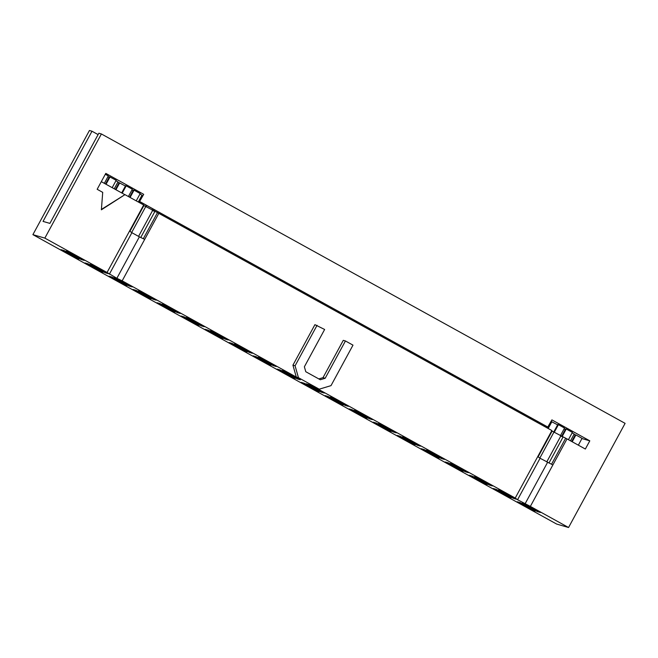 <?xml version="1.0" encoding="UTF-8"?>
<svg xmlns="http://www.w3.org/2000/svg" width="658" height="658" viewBox="0 0 658 658"><rect width="100%" height="100%" fill="white"/><g stroke="black" fill="none" stroke-linecap="round" stroke-linejoin="round"><path stroke-width="0.99" d="M520.346 502.679L535.472 511.036L532.338 510.123L517.213 501.766L520.346 502.679M532.199 509.226L532.338 510.123M525.323 504.127L540.448 512.483L537.315 511.57L522.189 503.214L525.323 504.127M537.175 510.674L537.315 511.57M496.338 489.412L511.463 497.769L508.33 496.856L493.204 488.499L496.338 489.412M508.19 495.959L508.33 496.856M501.306 490.86L516.431 499.216L513.306 498.303L498.18 489.947L501.306 490.86M513.158 497.407L513.306 498.303M472.329 476.145L487.446 484.502L484.321 483.589L469.195 475.232L472.329 476.145M484.173 482.692L484.321 483.589M477.297 477.585L492.423 485.949L489.289 485.036L474.163 476.68L477.297 477.585M489.149 484.14L489.289 485.036M448.312 462.87L463.438 471.235L460.304 470.322L445.178 461.965L448.312 462.87M460.164 469.425L460.304 470.322M453.288 464.318L468.414 472.674L465.28 471.77L450.154 463.413L453.288 464.318M465.14 470.865L465.28 471.77M424.303 449.603L439.429 457.96L436.295 457.055L421.169 448.698L424.303 449.603M436.155 456.15L436.295 457.055M429.279 451.051L444.405 459.407L441.271 458.503L426.145 450.138L429.279 451.051M441.123 457.598L441.271 458.503M400.294 436.336L415.42 444.693L412.286 443.788L397.161 435.423L400.294 436.336M412.138 442.883L412.286 443.788M405.262 437.784L420.388 446.14L417.254 445.227L402.128 436.871L405.262 437.784M417.114 444.331L417.254 445.227M376.277 423.069L391.403 431.426L388.269 430.513L373.152 422.156L376.277 423.069M388.13 429.616L388.269 430.513M381.253 424.517L396.379 432.874L393.245 431.961L378.12 423.604L381.253 424.517M393.106 431.064L393.245 431.961M352.269 409.802L367.394 418.159L364.261 417.246L349.135 408.889L352.269 409.802M364.121 416.349L364.261 417.246M357.245 411.25L372.37 419.607L369.237 418.694L354.111 410.337L357.245 411.25M369.097 417.797L369.237 418.694M328.26 396.535L343.386 404.892L340.252 403.979L325.126 395.623L328.26 396.535M340.112 403.083L340.252 403.979M333.236 397.975L348.353 406.34L345.228 405.427L330.102 397.07L333.236 397.975M345.08 404.53L345.228 405.427M304.251 383.26L319.377 391.625L316.243 390.712L301.117 382.356L304.251 383.26M316.095 389.816L316.243 390.712M309.219 384.708L324.345 393.065L321.211 392.16L306.085 383.795L309.219 384.708M321.071 391.255L321.211 392.16M280.234 369.993L295.36 378.35L292.226 377.445L277.1 369.089L280.234 369.993M292.086 376.541L292.226 377.445M285.21 371.441L300.336 379.798L297.202 378.885L282.076 370.528L285.21 371.441M297.062 377.988L297.202 378.885M256.225 356.726L271.351 365.083L268.217 364.178L253.091 355.814L256.225 356.726M268.077 363.274L268.217 364.178M261.201 358.174L276.327 366.531L273.193 365.618L258.068 357.261L261.201 358.174M273.045 364.721L273.193 365.618M232.216 343.46L247.342 351.816L244.208 350.903L229.083 342.547L232.216 343.46M244.069 350.007L244.208 350.903M237.184 344.907L252.31 353.264L249.176 352.351L234.059 343.994L237.184 344.907M249.037 351.454L249.176 352.351M208.199 330.193L223.325 338.549L220.2 337.636L205.074 329.28L208.199 330.193M220.052 336.74L220.2 337.636M213.176 331.64L228.301 339.997L225.168 339.084L210.042 330.727L213.176 331.64M225.028 338.187L225.168 339.084M184.191 316.926L199.316 325.282L196.183 324.369L181.057 316.013L184.191 316.926M196.043 323.473L196.183 324.369M189.167 318.365L204.293 326.73L201.159 325.817L186.033 317.46L189.167 318.365M201.019 324.912L201.159 325.817M160.182 303.651L175.308 312.015L172.174 311.102L157.048 302.746L160.182 303.651M172.034 310.206L172.174 311.102M165.158 305.098L180.276 313.455L177.15 312.55L162.024 304.185L165.158 305.098M177.002 311.645L177.15 312.55M136.173 290.384L151.299 298.74L148.165 297.835L133.039 289.471L136.173 290.384M148.017 296.931L148.165 297.835M141.141 291.831L156.267 300.188L153.133 299.275L138.007 290.918L141.141 291.831M152.993 298.378L153.133 299.275M112.156 277.117L127.282 285.473L124.148 284.56L109.022 276.204L112.156 277.117M124.008 283.664L124.148 284.56M117.132 278.564L132.258 286.921L129.124 286.008L113.998 277.651L117.132 278.564M128.984 285.111L129.124 286.008M88.147 263.85L103.273 272.206L100.139 271.293L85.014 262.937L88.147 263.85M100 270.397L100.139 271.293M93.123 265.297L108.249 273.654L105.115 272.741L89.99 264.384L93.123 265.297M104.976 271.844L105.115 272.741M554.217 432.38L558.403 424.665L564.548 428.062L560.361 435.777M561.545 436.419L565.666 428.835L566.25 429L572.394 432.396L568.438 439.684M566.25 429L562.072 436.706M553.691 432.092L557.82 424.492L558.403 424.665M571.679 441.477L575.322 434.782L575.906 434.954L582.05 438.351L578.349 445.162M572.139 432.874L574.204 434.017L570.502 440.827M572.205 441.773L575.906 434.954M530.438 418.685L530.94 417.764M537.084 421.161L536.583 422.082M538.787 422.099L538.277 423.02M544.429 426.417L544.931 425.496M529.912 418.398L530.414 417.476M547.67 428.21L551.305 421.515L557.622 424.854M546.995 426.639L546.494 427.56M537.759 422.732L538.26 421.811M548.196 428.498L551.898 421.688M506.421 405.418L506.923 404.497M513.067 407.894L512.566 408.815M514.77 408.832L514.268 409.753M520.412 413.15L520.914 412.229M505.903 405.131L506.405 404.209M523.661 414.943L524.163 414.022M522.987 413.372L522.485 414.293M513.75 409.465L514.252 408.544M524.179 415.231L524.681 414.31M482.413 392.152L482.914 391.23M489.059 394.619L488.557 395.548M490.761 395.565L490.259 396.486M496.403 399.883L496.905 398.954M481.886 391.864L482.388 390.934M499.652 401.676L500.154 400.755M498.97 400.097L498.468 401.026M489.733 396.198L490.235 395.277M500.17 401.964L500.672 401.043M458.404 378.885L458.906 377.955M465.05 381.352L464.548 382.282M466.752 382.298L466.251 383.219M472.395 386.616L472.896 385.687M457.878 378.597L458.379 377.667M475.635 388.409L476.137 387.48M474.961 386.83L474.459 387.759M465.724 382.931L466.226 382.002M476.162 388.697L476.663 387.768M434.387 365.618L434.889 364.688M441.041 368.085L440.531 369.006M442.735 369.023L442.234 369.952M448.378 373.349L448.879 372.42M433.869 365.322L434.37 364.4M451.627 375.142L452.128 374.213M450.952 373.563L450.45 374.484M441.715 369.664L442.217 368.735M452.153 375.43L452.655 374.501M410.378 352.343L410.88 351.421M417.024 354.818L416.522 355.739M418.727 355.756L418.225 356.685M424.369 360.074L424.871 359.153M409.86 352.055L410.362 351.133M427.618 361.867L428.119 360.946M426.935 360.296L426.433 361.217M417.698 356.389L418.208 355.468M428.136 362.163L428.638 361.234M386.369 339.076L386.871 338.154M393.015 341.551L392.513 342.473M394.718 342.489L394.216 343.41M400.36 346.807L400.862 345.886M385.843 338.788L386.345 337.867M403.601 348.6L404.102 347.679M402.926 347.029L402.425 347.95M393.69 343.122L394.191 342.201M404.127 348.888L404.629 347.967M362.361 325.809L362.862 324.887M369.006 328.276L368.505 329.206M370.709 329.222L370.207 330.143M376.351 333.54L376.853 332.619M361.834 325.521L362.336 324.6M379.592 335.333L380.094 334.412M378.918 333.754L378.416 334.683M369.681 329.855L370.183 328.934M380.118 335.621L380.62 334.7M338.344 312.542L338.845 311.612M344.989 315.009L344.488 315.939M346.692 315.955L346.19 316.876M352.334 320.273L352.836 319.344M337.825 312.254L338.327 311.324M355.583 322.066L356.085 321.137M354.909 320.487L354.407 321.417M345.672 316.588L346.174 315.659M356.101 322.354L356.611 321.433M314.335 299.275L314.837 298.345M320.981 301.742L320.479 302.672M322.683 302.68L322.181 303.609M328.326 307.006L328.827 306.077M313.808 298.987L314.31 298.058M331.574 308.799L332.076 307.87M330.892 307.22L330.39 308.15M321.655 303.322L322.157 302.392M332.093 309.087L332.594 308.158M290.326 286.008L290.828 285.079M296.972 288.475L296.47 289.397M298.674 289.413L298.173 290.343M304.317 293.739L304.819 292.81M289.8 285.712L290.301 284.791M307.557 295.532L308.059 294.603M306.883 293.953L306.381 294.874M297.646 290.055L298.148 289.125M308.084 295.82L308.586 294.891M266.309 272.733L266.819 271.812M272.963 275.209L272.461 276.13M274.657 276.146L274.156 277.076M280.3 280.464L280.81 279.543M265.791 272.445L266.293 271.524M283.549 282.257L284.05 281.336M282.874 280.686L282.372 281.608M273.638 276.779L274.139 275.858M284.075 282.553L284.577 281.624M242.3 259.466L242.802 258.545M248.946 261.942L248.444 262.863M250.649 262.879L250.147 263.8M256.291 267.197L256.793 266.276M241.782 259.178L242.284 258.257M259.54 268.99L260.042 268.069M258.865 267.419L258.355 268.341M249.629 263.513L250.13 262.591M260.058 269.278L260.56 268.357M218.291 246.199L218.793 245.278M224.937 248.666L224.436 249.596M226.64 249.612L226.138 250.534M232.282 253.93L232.784 253.009M217.765 245.911L218.267 244.982M235.523 255.723L236.033 254.802M234.848 254.144L234.347 255.074M225.612 250.246L226.113 249.324M236.049 256.011L236.551 255.09M194.283 232.932L194.784 232.003M200.929 235.399L200.427 236.329M202.631 236.345L202.129 237.267M208.273 240.664L208.775 239.734M193.756 232.644L194.258 231.715M211.514 242.457L212.016 241.527M210.84 240.877L210.338 241.807M201.603 236.979L202.105 236.049M212.041 242.744L212.542 241.823M170.266 219.665L170.767 218.736M176.912 222.133L176.41 223.062M178.614 223.07L178.112 224M184.256 227.397L184.758 226.467M169.748 219.377L170.249 218.448M187.505 229.19L188.007 228.26M186.831 227.61L186.329 228.54M177.594 223.712L178.096 222.782M188.032 229.477L188.533 228.548M146.027 206.818L146.759 205.469M152.903 208.866L152.171 210.215M154.605 209.803L153.882 211.144M160.248 214.13L160.749 213.2M145.508 206.53L146.24 205.181M163.497 215.923L163.998 214.993M162.814 214.344L162.312 215.265M153.355 210.856L154.079 209.515M164.015 216.211L164.516 215.281M122.207 193.205L126.204 185.836L132.348 189.233L128.392 196.52M129.568 197.17L133.467 189.998L134.051 190.17L140.195 193.567L136.239 200.855M134.051 190.17L130.095 197.466M121.681 192.917L125.62 185.663L126.204 185.836M139.48 202.648L139.981 201.726M139.94 194.044L142.005 195.179L138.303 201.998M140.006 202.944L140.508 202.014M61.005 249.67L64.139 250.583L79.264 258.939L76.131 258.026L61.005 249.67M75.991 257.13L76.131 258.026M80.959 258.578L81.099 259.474L65.981 251.117L69.106 252.022L84.232 260.387L81.099 259.474M115.931 180.769L117.996 181.912L114.253 188.813M115.43 189.463L119.106 182.685L125.423 186.017M115.948 189.751L119.698 182.858M105.305 174.288L108.34 175.966L104.334 183.335M105.519 183.985L109.45 176.731L116.186 180.3L112.181 187.67M110.042 176.903L106.037 184.273M91.997 131.23L89.447 130.49L32.9 234.643L44.843 238.114L101.398 133.961L98.848 133.22L49.893 223.391L43.041 221.401L91.997 131.23L98.1 134.602M32.9 234.643L556.602 524.039L568.553 527.51L625.1 423.357L101.398 133.961M101.414 209.425L124.979 194.636L101.381 209.803L102.714 192.358L97.162 189.29L105.798 173.383L143.707 194.332L139.586 201.504L547.769 427.067L551.898 419.886L589.798 440.835L585.349 449.036L567.015 438.902L530.356 506.405L517.566 499.726L540.078 458.256L552.876 464.935M101.307 181.657L124.592 194.521M143.707 194.332L139.586 201.504M139.776 201.562L547.966 427.124M107.928 176.714L109.113 177.364M117.848 182.192L119.024 182.842M131.945 189.981L133.122 190.631M141.857 195.459L142.63 195.887M564.145 428.81L565.321 429.46M574.056 434.288L575.232 434.938M581.943 438.549L589.798 440.835M517.566 499.726L515.23 498.048L537.75 456.578L540.078 458.256M515.23 498.048L317.098 388.557L319.245 389.182L298.452 377.692L296.297 377.067L292.925 365.174L314.919 324.665L324.633 329.477L304.374 366.786L305.773 371.712L320.306 379.74L325.175 378.276L323.02 377.651L343.279 340.342L345.434 340.967L325.175 378.276M292.925 365.174L295.08 365.799L317.074 325.299M318.809 378.918L323.02 377.651M319.245 389.182L330.999 385.646L352.992 345.146L345.434 340.967M298.452 377.692L295.08 365.799M109.376 274.164L131.896 232.693L139.381 236.831L116.861 278.301L107.048 272.486L143.699 204.983L124.979 194.636M143.502 205.345L158.825 213.34L122.174 280.843L116.861 278.301M143.321 238.722L157.336 212.904M129.56 231.016L131.896 232.693M139.381 236.831L144.686 239.38M537.75 456.578L551.889 430.546L158.825 213.34M296.297 377.067L122.174 280.843M551.684 430.908L567.015 438.902M551.511 464.285L565.526 438.467M568.553 527.51L530.356 506.405M107.048 272.486L44.843 238.114M547.563 462.393L525.051 503.864M129.922 231.279L143.872 205.584M145.706 206.637L131.658 232.529M138.55 236.378L152.623 210.461M140.754 237.489L154.803 211.621M546.74 461.941L560.813 436.024M548.945 463.051L562.993 437.183M553.896 432.199L539.84 458.083M538.112 456.841L552.062 431.146"/></g></svg>
